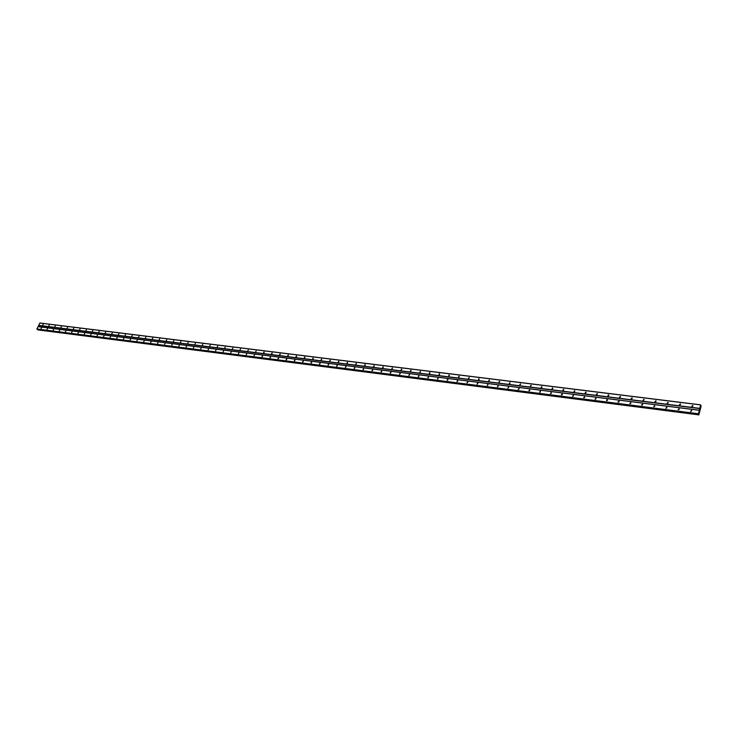 <?xml version="1.0" encoding="UTF-8"?>
<svg xmlns="http://www.w3.org/2000/svg" width="738" height="738" viewBox="0 0 738 738"><rect width="100%" height="100%" fill="white"/><g stroke="black" fill="none" stroke-linecap="round" stroke-linejoin="round"><path stroke-width="1.11" d="M692.078 406.472L692.742 405.374L692.078 406.472M691.774 406.361L692.954 405.891M679.652 404.913L680.307 403.815L679.652 404.913M679.357 404.811L680.519 404.332M667.364 403.382L668.019 402.284L667.364 403.382M667.087 403.28L668.222 402.791M656.082 401.195L655.87 400.771L654.901 401.73L655.879 400.78M654.966 401.776L656.082 401.269M643.222 400.356L643.868 399.276L643.222 400.356M642.982 400.282L644.071 399.765M632.208 398.188L631.045 398.751L632.014 397.81M631.128 398.806L632.198 398.28M619.625 397.404L620.261 396.334L619.625 397.404M619.413 397.339L620.464 396.813M608.029 395.955L608.37 394.765L608.029 395.955L608.804 395.559M607.835 395.9L608.868 395.356M596.572 394.516L597.199 393.455L596.572 394.516M596.387 394.47L597.402 393.926M585.234 393.105L585.861 392.035L585.234 393.105M585.068 393.059L586.055 392.505M574.026 391.703L574.644 390.642L574.026 391.703M573.878 391.657L574.847 391.103M562.946 390.31L563.555 389.258L562.946 390.31M562.808 390.282L563.758 389.719M551.978 388.944L552.596 387.893L551.978 388.944M551.858 388.908L552.79 388.345M541.139 387.579L541.747 386.537L541.139 387.579M541.028 387.561L541.941 386.989M530.419 386.242L531.028 385.199L530.419 386.242M530.318 386.223L531.222 385.651M519.81 384.913L520.419 383.88L519.81 384.913M519.727 384.895L520.604 384.323M509.321 383.603L509.921 382.57L509.321 383.603M509.248 383.594L510.115 383.013M498.943 382.302L499.543 381.278L498.943 382.302M498.888 382.293L499.727 381.712M488.676 381.02L489.276 379.996L488.676 381.02M488.63 381.011L489.46 380.43M478.519 379.747L478.888 378.649L478.519 379.747L479.294 379.166M468.473 378.493L469.064 377.478L468.473 378.493M468.445 378.493L469.239 377.911M458.529 377.247L458.898 376.159L458.529 377.247L459.294 376.666M448.686 376.02L449.055 374.932L448.686 376.02L449.451 375.439M438.953 374.803L439.322 373.723L438.953 374.803L439.71 374.221M429.313 373.594L429.691 372.524L429.313 373.594L430.07 373.022M419.784 372.395L420.356 371.408L419.784 372.395M419.811 372.404L420.531 371.832M410.337 371.214L410.909 370.227L410.337 371.214M410.383 371.223L411.084 370.651M401.002 370.052L401.573 369.065L401.002 370.052M401.057 370.052L401.74 369.489M391.749 368.889L392.321 367.911L391.749 368.889M391.813 368.899L392.487 368.336M382.598 367.745L383.16 366.768L382.598 367.745M382.671 367.755L383.326 367.192M373.539 366.611L374.101 365.642L373.539 366.611M373.622 366.62L374.258 366.066M364.563 365.494L365.125 364.526L364.563 365.494M364.664 365.494L365.282 364.95M355.688 364.378L356.242 363.419L355.688 364.378M355.79 364.378L356.399 363.843M346.888 363.281L347.45 362.321L346.888 363.281M347.008 363.281L347.598 362.745M338.179 362.192L338.733 361.233L338.179 362.192M338.308 362.192L338.89 361.657M329.563 361.113L330.117 360.162L329.563 361.113M329.692 361.113L330.264 360.587M321.021 360.043L321.574 359.092L321.021 360.043M321.168 360.043L321.722 359.526M312.571 358.982L313.115 358.041L312.571 358.982M312.718 358.982L313.263 358.474M304.194 357.939L304.739 356.998L304.194 357.939M304.36 357.93L304.886 357.432M295.901 356.897L296.445 355.965L295.901 356.897M296.076 356.888L296.584 356.399M287.691 355.873L288.235 354.941L287.691 355.873M287.875 355.864L288.364 355.375M279.554 354.858L280.099 353.926L279.554 354.858M279.748 354.84L280.228 354.369M271.501 353.843L272.036 352.921L271.501 353.843M271.695 353.825L272.165 353.364M263.521 352.847L264.056 351.925L263.521 352.847M263.724 352.829L264.176 352.367M255.616 351.86L256.151 350.947L255.616 351.86M247.784 350.882L248.319 349.969L247.784 350.882M240.025 349.904L240.551 349L240.025 349.904M232.332 348.945L232.867 348.041L232.332 348.945M224.721 347.995L225.247 347.091L224.721 347.995M217.175 347.044L217.701 346.15L217.175 347.044M209.693 346.113L210.219 345.218L209.693 346.113M202.286 345.19L202.812 344.295L202.286 345.19M194.943 344.268L195.469 343.382L194.943 344.268M187.664 343.354L188.19 342.478L187.664 343.354M180.459 342.45L180.976 341.574L180.459 342.45M173.31 341.565L173.827 340.688L173.31 341.565M166.225 340.67L166.742 339.803L166.225 340.67M159.205 339.794L159.722 338.926L159.205 339.794M152.249 338.926L152.757 338.059L152.249 338.926M145.349 338.059L145.866 337.201L145.349 338.059M138.513 337.211L139.021 336.353L138.513 337.211M131.733 336.362L132.24 335.504L131.733 336.362M125.017 335.522L125.525 334.665L125.017 335.522M118.357 334.683L118.864 333.834L118.357 334.683M111.752 333.862L112.259 333.013L111.752 333.862M105.202 333.041L105.709 332.201L105.202 333.041M98.717 332.229L99.215 331.39L98.717 332.229M92.278 331.427L92.776 330.587L92.278 331.427M85.894 330.624L86.392 329.794L85.894 330.624M79.566 329.831L80.064 329.01L79.566 329.831M73.293 329.047L73.791 328.226L73.293 329.047M67.075 328.272L67.564 327.451L67.075 328.272M60.903 327.497L61.392 326.676L60.903 327.497M54.778 326.731L55.267 325.919L54.778 326.731M48.708 325.975L49.197 325.163L48.708 325.975M42.693 325.218L43.182 324.406L42.693 325.218M690.814 411.435L691.478 410.328L690.814 411.435M690.5 411.315L691.69 410.845M678.37 409.848L679.025 408.741L678.37 409.848M678.074 409.738L679.237 409.258M666.073 408.28L666.718 407.182L666.073 408.28M665.796 408.179L666.931 407.69M653.914 406.73L654.569 405.632L653.914 406.73M653.656 406.638L654.772 406.131M641.903 405.19L642.235 403.981L641.903 405.19M641.663 405.116L642.752 404.599M630.021 403.677L630.667 402.597L630.021 403.677M629.8 403.612L630.87 403.086M619.127 401.481L617.983 402.062L618.933 401.112M618.075 402.118L619.127 401.583M606.682 400.697L607.014 399.516L606.682 400.697L607.457 400.291M606.488 400.642L607.512 400.097M595.206 399.24L595.834 398.169L595.206 399.24M595.022 399.184L596.036 398.64M583.859 397.791L584.487 396.721L583.859 397.791M583.693 397.745L584.69 397.192M572.642 396.361L573.26 395.3L572.642 396.361M572.494 396.324L573.463 395.762M562.365 394.203L561.286 394.839L562.199 393.917M561.415 394.913L562.365 394.341M550.576 393.548L551.194 392.496L550.576 393.548M550.456 393.52L551.387 392.948M539.727 392.164L540.336 391.112L539.727 392.164M539.616 392.136L540.539 391.564M528.998 390.789L529.607 389.747L528.998 390.789M528.906 390.771L529.801 390.19M519.174 388.668L518.141 389.35L519.035 388.437M518.307 389.424L519.183 388.843M507.882 388.105L508.482 387.063L507.882 388.105M507.818 388.087L508.676 387.505M497.504 386.777L498.095 385.743L497.504 386.777M497.44 386.767L498.288 386.177M487.228 385.467L487.818 384.443L487.228 385.467M487.181 385.457L488.012 384.876M477.062 384.166L477.652 383.142L477.062 384.166M477.034 384.166L477.837 383.575M467.006 382.884L467.597 381.869L467.006 382.884M466.988 382.884L467.781 382.302M457.053 381.62L457.422 380.522L457.053 381.62L457.818 381.029M447.21 380.365L447.579 379.277L447.21 380.365L447.975 379.775M437.468 379.12L438.049 378.114L437.468 379.12M437.477 379.12L438.224 378.539M427.828 377.893L428.4 376.887L427.828 377.893M427.846 377.893L428.575 377.312M418.28 376.675L418.852 375.679L418.28 376.675M418.317 376.675L419.027 376.103M408.834 375.467L409.406 374.47L408.834 375.467M408.88 375.467L409.581 374.895M399.489 374.277L400.061 373.29L399.489 374.277M399.544 374.277L400.227 373.714M390.236 373.096L390.808 372.109L390.236 373.096M390.301 373.096L390.974 372.533M381.076 371.924L381.638 370.946L381.076 371.924M381.149 371.934L381.804 371.371M372.007 370.771L372.57 369.793L372.007 370.771M372.1 370.771L372.736 370.218M363.031 369.627L363.594 368.649L363.031 369.627M363.133 369.627L363.751 369.074M354.148 368.493L354.71 367.524L354.148 368.493M354.258 368.493L354.867 367.948M345.347 367.367L345.91 366.408L345.347 367.367M345.467 367.367L346.057 366.832M336.639 366.26L337.192 365.301L336.639 366.26M336.768 366.26L337.349 365.725M328.013 365.162L328.567 364.203L328.013 365.162M328.152 365.153L328.714 364.627M319.471 364.065L320.024 363.114L319.471 364.065M319.619 364.065L320.172 363.548M311.012 362.985L311.565 362.044L311.012 362.985M311.168 362.985L311.704 362.469M302.635 361.924L303.18 360.974L302.635 361.924M302.801 361.915L303.327 361.408M294.342 360.864L294.886 359.923L294.342 360.864M294.508 360.854L295.025 360.356M286.123 359.812L286.667 358.88L286.123 359.812M286.307 359.803L286.805 359.314M277.986 358.779L278.53 357.847L277.986 358.779M278.18 358.76L278.66 358.281M269.923 357.745L270.468 356.823L269.923 357.745M270.126 357.727L270.597 357.266M261.944 356.731L262.479 355.808L261.944 356.731M262.147 356.712L262.608 356.251M254.038 355.725L254.564 354.803L254.038 355.725M246.197 354.72L246.732 353.806L246.197 354.72M238.439 353.733L238.964 352.819L238.439 353.733M230.745 352.755L231.28 351.841L230.745 352.755M223.125 351.777L223.66 350.873L223.125 351.777M215.579 350.818L216.105 349.913L215.579 350.818M208.098 349.867L208.623 348.963L208.098 349.867M200.69 348.917L201.206 348.022L200.69 348.917M193.347 347.985L193.863 347.091L193.347 347.985M186.068 347.054L186.585 346.168L186.068 347.054M178.854 346.131L179.371 345.255L178.854 346.131M171.705 345.218L172.222 344.342L171.705 345.218M164.62 344.314L165.137 343.447L164.62 344.314M157.6 343.419L158.107 342.552L157.6 343.419M150.635 342.533L151.152 341.666L150.635 342.533M143.744 341.657L144.251 340.79L143.744 341.657M136.899 340.781L137.406 339.923L136.899 340.781M130.119 339.914L130.635 339.065L130.119 339.914M123.403 339.065L123.91 338.207L123.403 339.065M116.742 338.207L117.25 337.358L116.742 338.207M110.137 337.367L110.645 336.519L110.137 337.367M103.588 336.537L104.095 335.689L103.588 336.537M97.093 335.707L97.6 334.868L97.093 335.707M90.663 334.886L91.161 334.046L90.663 334.886M84.28 334.074L84.778 333.235L84.28 334.074M77.951 333.262L78.449 332.432L77.951 333.262M71.669 332.46L72.167 331.639L71.669 332.46M65.451 331.666L65.94 330.845L65.451 331.666M59.28 330.882L59.769 330.061L59.28 330.882M53.154 330.098L53.653 329.286L53.154 330.098M47.084 329.323L47.573 328.511L47.084 329.323M41.07 328.558L41.559 327.746L41.07 328.558M529.22 390.78L529.681 390.485M539.912 392.155L540.428 391.832M550.732 393.548L551.295 393.197M561.673 394.95L562.282 394.581M572.734 396.361L573.389 395.983M583.924 397.791L584.616 397.404M595.234 399.24L595.972 398.834M618.26 402.173L619.071 401.758M629.966 403.668L630.824 403.252M641.811 405.18L642.706 404.756M653.803 406.703L654.735 406.278M665.925 408.243L666.894 407.819M678.194 409.802L679.2 409.387M690.611 411.38L691.654 410.965M541.332 387.579L541.83 387.266M552.144 388.944L552.688 388.612M563.076 390.319L563.666 389.959M574.127 391.703L574.764 391.334M585.299 393.105L585.981 392.727M596.608 394.526L597.328 394.129M619.606 397.404L620.409 396.998M631.304 398.861L632.152 398.455M643.139 400.337L644.025 399.931M655.113 401.832L656.036 401.426M667.226 403.345L668.185 402.939M679.486 404.876L680.482 404.47M691.893 406.417L692.917 406.011M700.639 404.83L39.898 323.004L36.9 328.964L698.397 414.119L700.639 404.83L701.1 406.297L698.812 414.977L698.646 413.889L37.075 329.231L698.729 414.129M37.933 329.904L698.729 414.857M37.703 329.314L37.813 329.812M38.68 325.495L699.698 408.557M38.136 326.611L699.273 410.217M38.662 325.347L699.698 408.354M39.787 323.041L700.574 404.894M698.72 414.488L37.739 329.545L698.72 414.535M36.918 329.111L698.323 413.963M36.9 328.964L698.332 413.75M38.025 326.648L699.209 410.291M37.795 329.748L698.72 414.774M679.025 408.741L679.246 409.212M691.478 410.328L691.69 410.808M680.307 403.815L680.519 404.286M692.742 405.374L692.964 405.854"/></g></svg>
